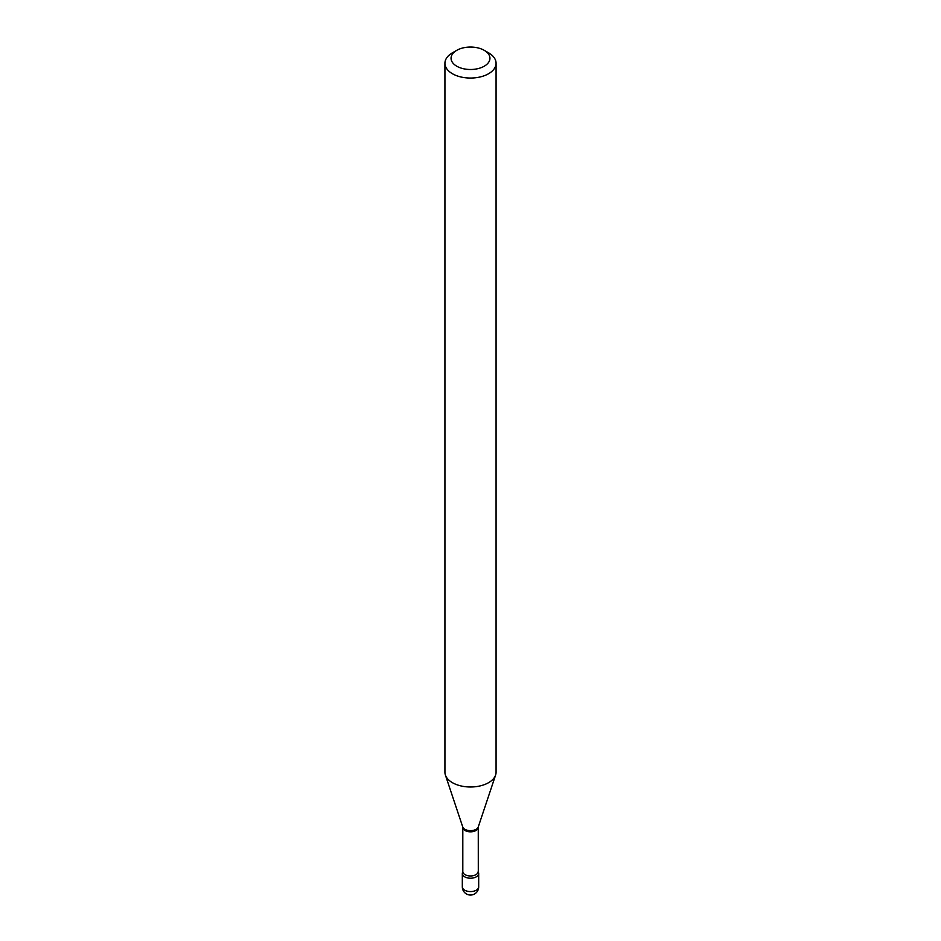 <?xml version="1.0" encoding="UTF-8"?>
<svg xmlns="http://www.w3.org/2000/svg" width="941" height="941" viewBox="0 0 941 941"><rect width="100%" height="100%" fill="white"/><g stroke="black" fill="none" stroke-linecap="round" stroke-linejoin="round"><path stroke-width="1.41" d="M462.831 871.86A8.187 4.729 0 0 0 462.313 873.495A8.187 4.729 0 0 0 464.713 876.836A8.187 4.729 0 0 0 473.629 877.859A8.187 4.729 0 0 0 478.687 873.495A8.187 4.729 0 0 0 478.169 871.86M478.193 871.531A7.693 4.446 0 0 1 475.934 874.671A7.693 4.446 0 0 1 467.559 875.636A7.693 4.446 0 0 1 462.807 871.531L462.701 872.072A8.187 4.729 0 0 0 466.254 877.541A8.187 4.729 0 0 0 476.287 876.836A8.187 4.729 0 0 0 478.299 872.072L478.263 826.951L495.613 775.031A25.572 14.762 0 0 0 496.072 772.232L496.072 63.282A25.572 14.762 0 0 0 488.579 52.837L484.239 50.332A19.432 11.221 0 0 0 456.761 50.332L456.761 50.332A19.432 11.221 0 0 0 456.761 66.211A19.432 11.221 0 0 0 484.239 66.211A19.432 11.221 0 0 0 484.239 50.332M452.421 52.837L456.761 50.332L452.421 52.837A25.572 14.762 0 0 0 444.928 63.282A25.572 14.762 0 0 0 460.714 76.927A25.572 14.762 0 0 0 488.579 73.727A25.572 14.762 0 0 0 496.072 63.282M444.928 63.282L444.928 772.232A25.572 14.762 0 0 0 445.387 775.031A25.572 14.762 0 0 0 463.007 786.347A25.572 14.762 0 0 0 488.579 782.677A25.572 14.762 0 0 0 495.613 775.031M478.687 886.857A8.187 8.187 0 0 1 474.593 893.95A8.187 8.187 0 0 1 462.313 886.857A8.187 4.729 0 0 0 464.713 890.198A8.187 4.729 0 0 0 476.287 890.198A8.187 4.729 0 0 0 478.687 886.857L478.687 873.495M462.807 871.531L462.807 827.386A7.693 4.446 0 0 0 467.559 831.491A7.693 4.446 0 0 0 475.934 830.527A7.693 4.446 0 0 0 478.193 827.386M462.807 827.386L462.737 826.951A7.904 4.564 0 0 0 468.183 830.444A7.904 4.564 0 0 0 476.087 829.315A7.904 4.564 0 0 0 478.263 826.951M462.313 886.857L462.313 873.495M462.737 826.951L445.387 775.031"/></g></svg>
